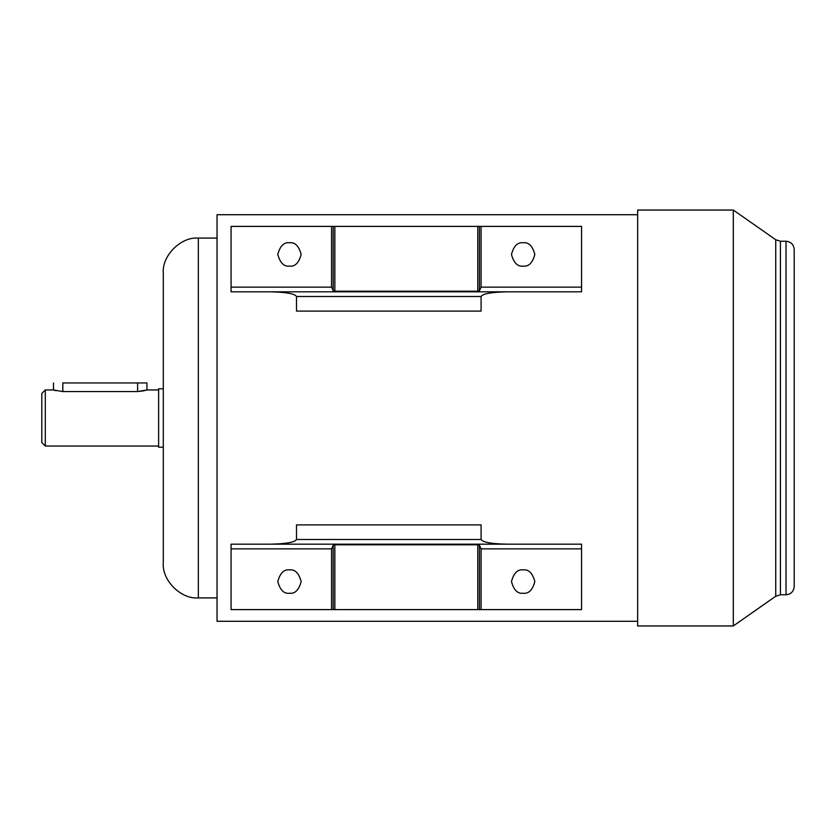 <?xml version="1.0" encoding="UTF-8"?>
<svg xmlns="http://www.w3.org/2000/svg" width="836" height="836" viewBox="0 0 836 836"><rect width="100%" height="100%" fill="white"/><g stroke="black" fill="none" stroke-linecap="round" stroke-linejoin="round"><path stroke-width="1.25" d="M146.948 382.951L146.948 389.963L137.606 391.561L62.825 391.561L53.483 389.963L45.301 389.963L45.301 446.037L158.631 446.037L45.301 446.037L45.301 389.963L41.8 393.463L41.8 442.537L45.301 446.037L41.8 442.537L41.8 393.463L45.301 389.963L53.483 389.963L62.825 391.561L62.825 382.951C51.727 382.951 51.727 382.951 62.825 382.951L62.825 391.561L137.606 391.561L146.948 389.963L158.631 389.963L146.948 389.963L146.948 382.951L137.606 382.951L137.606 391.561L137.606 382.951L62.825 382.951C51.727 382.951 51.727 382.951 62.825 382.951L146.948 382.951M146.227 390.193L145.38 390.443L146.227 390.193M144.2 390.757L137.606 391.561M198.351 597.918L198.351 238.082C181.015 236.515 161.735 255.785 163.302 273.132L163.302 562.868C161.735 580.215 181.015 599.485 198.351 597.918L217.046 597.918L198.351 597.918C181.015 599.485 161.735 580.215 163.302 562.868L163.302 273.132C161.735 255.785 181.015 236.515 198.351 238.082L198.351 597.918M775.735 239.754L780.427 241.228L780.427 594.772L775.735 596.246L775.735 239.754L733.297 210.035L733.297 625.965L775.735 596.246L733.297 625.965L733.297 210.035L637.649 210.035L637.649 625.965L733.297 625.965L637.649 625.965L637.649 210.035L733.297 210.035L775.735 239.754L775.735 596.246L780.427 594.772L786.018 594.772C790.95 594.25 793.677 591.522 794.2 586.59L794.2 249.41C793.677 244.478 790.95 241.75 786.018 241.228L786.018 594.772L786.018 241.228L780.427 241.228L786.018 241.228C790.95 241.75 793.677 244.478 794.2 249.41L794.2 586.59C793.677 591.522 790.95 594.25 786.018 594.772L780.427 594.772L780.427 241.228L775.735 239.754M523.148 242.754C517.63 242.085 513.732 245.983 511.465 254.437C513.732 262.891 517.63 266.778 523.148 266.12C517.63 266.778 513.732 262.891 511.465 254.437C513.732 245.983 517.63 242.085 523.148 242.754C528.676 242.085 532.563 245.983 534.831 254.437C532.563 262.891 528.676 266.778 523.148 266.12C528.676 266.778 532.563 262.891 534.831 254.437C532.563 245.983 528.676 242.085 523.148 242.754M289.486 242.754C283.958 242.085 280.07 245.983 277.803 254.437C280.07 262.891 283.958 266.778 289.486 266.12C283.958 266.778 280.07 262.891 277.803 254.437C280.07 245.983 283.958 242.085 289.486 242.754C295.003 242.085 298.901 245.983 301.169 254.437C298.901 262.891 295.003 266.778 289.486 266.12C295.003 266.778 298.901 262.891 301.169 254.437C298.901 245.983 295.003 242.085 289.486 242.754M523.148 569.88C517.63 569.222 513.732 573.109 511.465 581.563C513.732 590.017 517.63 593.915 523.148 593.246C517.63 593.915 513.732 590.017 511.465 581.563C513.732 573.109 517.63 569.222 523.148 569.88C528.676 569.222 532.563 573.109 534.831 581.563C532.563 590.017 528.676 593.915 523.148 593.246C528.676 593.915 532.563 590.017 534.831 581.563C532.563 573.109 528.676 569.222 523.148 569.88M289.486 569.88C283.958 569.222 280.07 573.109 277.803 581.563C280.07 590.017 283.958 593.915 289.486 593.246C283.958 593.915 280.07 590.017 277.803 581.563C280.07 573.109 283.958 569.222 289.486 569.88C295.003 569.222 298.901 573.109 301.169 581.563C298.901 590.017 295.003 593.915 289.486 593.246C295.003 593.915 298.901 590.017 301.169 581.563C298.901 573.109 295.003 569.222 289.486 569.88M217.046 238.082L198.351 238.082L217.046 238.082M163.302 388.792L158.631 388.792L158.631 447.208L163.302 447.208L158.631 447.208L158.631 388.792L163.302 388.792M637.649 214.716L217.046 214.716L217.046 621.284L637.649 621.284L217.046 621.284L217.046 214.716L637.649 214.716M296.498 524.904L481.087 524.904L296.498 524.904L296.498 539.502C294.805 542.324 285.975 543.881 269.986 544.184C285.975 543.881 294.805 542.324 296.498 539.502L481.087 539.502L296.498 539.502L296.498 524.904M481.087 311.096L296.498 311.096L481.087 311.096L481.087 296.498C482.78 293.676 491.61 292.119 507.588 291.816C491.61 292.119 482.78 293.676 481.087 296.498L296.498 296.498L481.087 296.498L481.087 311.096M581.563 291.816L231.07 291.816L231.07 226.399L231.07 287.145L331.547 287.145L331.547 226.399L231.07 226.399L481.087 226.399L481.087 287.145L581.563 287.145L581.563 291.816L581.563 226.399L581.563 287.145L481.087 287.145L479.436 290.709L477.784 291.2L334.849 291.2L333.198 290.709L331.547 287.145L231.07 287.145L231.07 291.816L581.563 291.816M269.986 291.816C285.975 292.119 294.805 293.676 296.498 296.498L296.498 311.096L296.498 296.498C294.805 293.676 285.975 292.119 269.986 291.816M581.563 226.399L481.087 226.399L581.563 226.399M231.07 544.184L581.563 544.184L581.563 609.601L581.563 548.855L481.087 548.855L481.087 609.601L581.563 609.601L231.07 609.601L231.07 544.184L231.07 609.601L331.547 609.601L331.547 548.855L231.07 548.855L331.547 548.855L333.198 545.291L334.849 544.8L477.784 544.8L479.436 545.291L481.087 548.855L581.563 548.855L581.563 544.184L231.07 544.184M507.588 544.184C491.61 543.881 482.78 542.324 481.087 539.502L481.087 524.904L481.087 539.502C482.78 542.324 491.61 543.881 507.588 544.184M53.629 390.015L56.242 390.757M481.087 548.855L479.436 545.291L479.436 609.601L481.087 609.601L481.087 548.855M333.198 545.291L331.547 548.855L331.547 609.601L333.198 609.601L333.198 545.291L333.198 609.601L334.849 609.601L334.849 544.8L333.198 545.291M477.784 544.8L334.849 544.8L334.849 609.601L477.784 609.601L477.784 544.8L477.784 609.601L479.436 609.601L479.436 545.291L477.784 544.8M479.436 290.709L481.087 287.145L481.087 226.399L479.436 226.399L479.436 290.709L479.436 226.399L477.784 226.399L477.784 291.2L479.436 290.709M334.849 291.2L477.784 291.2L477.784 226.399L334.849 226.399L334.849 291.2L334.849 226.399L333.198 226.399L333.198 290.709L334.849 291.2M331.547 287.145L333.198 290.709L333.198 226.399L331.547 226.399L331.547 287.145M56.211 390.746L55.061 390.443M55.04 390.443L54.204 390.193M53.483 389.963L53.483 382.951"/></g></svg>
